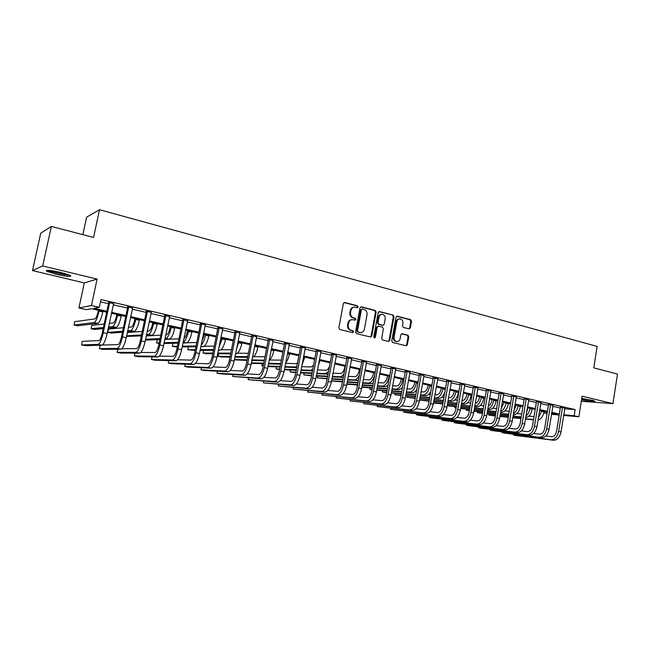 <?xml version="1.0" encoding="UTF-8"?>
<svg xmlns="http://www.w3.org/2000/svg" width="650" height="650" viewBox="0 0 650 650"><rect width="100%" height="100%" fill="white"/><g stroke="black" fill="none" stroke-linecap="round" stroke-linejoin="round"><path stroke-width="0.97" d="M358.134 306.963L357.484 305.809L344.809 302.502L343.363 303.534L338.845 327.844L339.804 329.493L352.544 332.621L353.551 331.89L352.893 330.744L351.252 330.338C348.985 329.501 347.977 327.754 348.221 325.081L348.595 323.066C349.156 320.864 350.439 319.719 352.463 319.613L355.006 320.158L355.851 319.41L355.192 318.256L353.551 317.842C351.293 316.997 350.285 315.242 350.537 312.577L350.911 310.562C351.447 308.401 352.714 307.263 354.697 307.149L357.313 307.71L358.134 306.963M357.053 307.661L357.476 307.019L356.817 305.874L344.102 302.559M352.414 332.589L352.893 331.914L352.235 330.769L350.602 330.363L351.252 330.338M354.738 320.109L355.192 319.451L354.534 318.305L352.901 317.891L353.551 317.842M581.539 399.823C589.753 401.318 594.23 401.757 594.986 401.139L581.774 398.361M60.994 272.488C50.318 270.164 45.484 269.717 46.491 271.148L56.257 274.3C66.763 276.591 71.557 277.03 70.639 275.616L60.994 272.488M409.012 328.859L410.361 327.844L411.531 321.279L410.646 319.686L397.369 316.217L395.996 317.233L391.747 340.884L392.649 342.485L406.193 345.792L407.355 344.736L408.777 336.773L407.883 335.181L402.009 333.726L400.847 334.783L400.14 338.739C399.685 340.567 398.637 341.518 396.996 341.575C394.883 341.161 393.908 339.714 394.071 337.236L396.866 321.677C397.296 319.889 398.32 318.955 399.912 318.874C402.066 319.272 403.065 320.726 402.911 323.237L402.447 325.812L403.341 327.413L409.012 328.859M564.704 408.785L575.144 409.622L574.178 415.707L578.866 416.772L563.648 415.415M51.358 226.436L42.681 265.956L32.5 270.579L40.755 233.155L51.358 226.436L93.567 237.445L99.515 209.722L597.147 346.409L593.775 367.876L617.5 374.059L612.934 403.626L582.116 396.183L578.866 416.772M32.5 270.579L84.297 282.921L97.086 279.094L42.681 265.956M97.086 279.094L91.447 305.524L99.32 307.32L93.925 308.295L106.892 311.244M575.144 409.622L100.969 299.553L99.32 307.32M376.139 312.065L375.221 310.44L361.408 306.832L359.986 307.864L355.558 331.963L356.493 333.596L370.589 337.041L371.792 335.961L376.139 312.065L375.464 312.122L374.546 310.497L360.717 306.889M379.567 311.577L393.104 315.112L394.006 316.721L389.748 340.389L388.562 341.461L382.566 340.007L381.656 338.398L383.394 328.738L382.484 327.129L378.398 326.113L377.219 327.178L375.383 337.269L374.546 338.016L373.758 336.863L378.17 312.593L379.567 311.577L378.893 311.626M581.311 401.277L612.934 403.626M100.482 301.844L108.493 303.696M113.197 304.785L127.522 308.092M132.218 309.173L146.201 312.406M150.898 313.487L164.556 316.648M169.244 317.728L182.585 320.808M187.257 321.888L200.298 324.902M204.961 325.975L217.701 328.924M222.357 329.997L234.804 332.873M239.452 333.946L251.615 336.757M256.254 337.829L268.141 340.576M272.773 341.64L284.391 344.321M289.006 345.394L300.373 348.018M304.972 349.082L316.087 351.642M320.678 352.706L331.541 355.217M336.123 356.273L346.751 358.727M351.317 359.783L361.709 362.18M366.267 363.236L376.431 365.584M380.973 366.632L390.918 368.932M395.452 369.98L405.178 372.223M409.695 373.271L419.218 375.464M423.719 376.504L433.038 378.658M437.531 379.697L446.639 381.802M451.124 382.834L460.038 384.898M464.506 385.929L473.241 387.944M477.693 388.976L486.233 390.951M490.677 391.974L499.038 393.908M503.466 394.924L511.656 396.817M516.067 397.841L524.087 399.685M528.483 400.709L536.331 402.521M540.719 403.528L548.405 405.308M552.776 406.315L560.3 408.054M113.474 303.623L108.55 302.486M132.486 308.027L127.579 306.898M151.157 312.358L146.266 311.22M169.496 316.599L164.621 315.469M187.517 320.775L182.642 319.646M205.213 324.87L200.354 323.749M222.601 328.9L217.758 327.779M239.688 332.857L234.861 331.736M256.49 336.741L251.672 335.627M273 340.567L268.198 339.454M289.234 344.329L284.44 343.216M305.199 348.026L300.422 346.921M320.897 351.658L316.136 350.553M336.342 355.233L331.589 354.136M351.528 358.751L346.799 357.654M366.478 362.213L361.757 361.124M381.184 365.617L376.472 364.528M395.655 368.973L390.967 367.884M409.898 372.271L405.218 371.183M423.914 375.513L419.258 374.433M437.718 378.714L433.079 377.634M451.311 381.859L446.68 380.786M464.726 384.898L460.078 383.89M477.88 388.001L473.281 386.945M490.864 390.999L486.273 389.951M503.661 393.957L499.078 392.917M516.262 396.866L511.696 395.842M528.678 399.734L524.119 398.718M540.914 402.561L536.372 401.554M552.963 405.34L548.438 404.349M564.85 408.086L560.332 407.103M99.515 209.722L86.621 217.165L82.843 234.65M547.056 413.644L544.57 413.083L547.113 413.311M544.822 411.523L544.57 413.083M106.697 312.187L91.487 308.742L86.426 309.66L78.926 307.962L91.447 305.524M84.297 282.921L78.926 307.962M559.187 415.017L551.484 414.326M563.745 414.781L574.178 415.707M111.605 312.317L125.954 315.575M130.658 316.639L144.666 319.824M149.37 320.897L163.044 324.001M167.741 325.065L181.106 328.104M185.786 329.168L198.843 332.134M203.515 333.198L216.271 336.091M220.935 337.155L233.399 339.983M238.054 341.047L250.242 343.809M254.881 344.866L266.793 347.571M271.424 348.627L283.067 351.268M287.69 352.316L299.065 354.908M303.68 355.956L314.803 358.483M319.402 359.523L330.281 361.993M334.872 363.041L345.507 365.454M350.082 366.494L360.49 368.859M365.056 369.899L375.229 372.206M379.787 373.246L389.74 375.505M394.282 376.537L404.016 378.747M408.549 379.779L418.072 381.94M422.589 382.972L431.917 385.084M436.41 386.108L445.534 388.18M450.027 389.204L458.957 391.235M463.434 392.251L472.168 394.233M476.629 395.249L485.184 397.191M489.629 398.198L498.006 400.108M502.442 401.115L510.632 402.976M515.052 403.975L523.079 405.803M527.483 406.803L535.34 408.59M539.736 409.589L547.43 411.336M551.809 412.327L559.341 414.042M551.59 413.709L556.278 414.123L551.688 413.083M547.308 412.084L539.614 410.345M535.218 409.346L527.361 407.566M522.957 406.567L514.93 404.747M510.51 403.748L502.312 401.887M497.876 400.879L489.499 398.978M485.054 397.971L476.499 396.029M472.038 395.021L463.296 393.039M458.819 392.023L449.889 390M445.396 388.984L436.272 386.912M431.771 385.889L422.443 383.776M417.934 382.752L408.403 380.591M403.877 379.567L394.136 377.358M389.594 376.326L379.632 374.067M375.082 373.035L364.902 370.727M360.336 369.696L349.928 367.339M345.353 366.299L334.709 363.886M330.127 362.846L319.239 360.376M314.641 359.336L303.517 356.809M298.902 355.769L287.519 353.186M282.896 352.137L271.253 349.497M266.622 348.449L254.711 345.751M250.063 344.695L237.884 341.933M233.228 340.876L220.756 338.049M216.092 336.993L203.336 334.1M198.664 333.036L185.599 330.078M180.919 329.014L167.554 325.983M162.857 324.919L149.175 321.823M144.479 320.751L130.463 317.574M125.759 316.509L111.41 313.259M437.856 378.739L433.266 404.194C431.892 410.134 429.536 413.221 426.189 413.457L390.512 409.362L423.442 412.88C426.774 412.636 429.13 409.541 430.511 403.601L434.948 378.129L433.144 378.048L428.716 403.439C427.798 407.387 426.229 409.451 424.011 409.622L415.967 408.809M353.998 307.206C352.032 307.344 350.789 308.474 350.252 310.619L350.911 310.562M352.901 317.891C350.642 317.046 349.635 315.291 349.879 312.626L350.252 310.619M351.804 319.662L351.812 319.662C349.789 319.759 348.498 320.905 347.945 323.099L348.595 323.066M350.602 330.363C348.335 329.534 347.327 327.787 347.571 325.114L347.945 323.099M370.321 336.993L371.118 335.985L375.464 312.122M362.367 309.043L361.368 309.757L357.484 330.899L358.142 332.036L360.539 332.556C362.57 332.475 363.862 331.329 364.414 329.119L367.047 314.722C367.291 312.081 366.299 310.334 364.073 309.481L362.367 309.043M362.034 309.026L360.701 309.814L361.368 309.757M360.417 332.564L357.484 332.061L356.826 330.923L360.701 309.814M378.885 311.626L393.104 315.112M388.277 341.404L389.058 340.405L393.315 316.761L392.413 315.152M378.227 326.121L376.537 327.21L374.709 337.285L375.383 337.269M374.262 337.943L374.709 337.285M385.206 318.736C385.361 316.192 384.337 314.722 382.135 314.324C380.51 314.413 379.478 315.356 379.039 317.151L378.032 322.676L378.95 324.293L383.037 325.309L384.207 324.244L385.206 318.736M381.615 314.364L381.452 314.373C379.836 314.462 378.804 315.404 378.357 317.192L379.039 317.151M382.525 325.333L378.276 324.326L377.358 322.709L378.357 317.192M399.441 318.898L399.214 318.914C397.621 319.004 396.606 319.93 396.167 321.717L396.866 321.677M396.662 341.583L396.297 341.591C394.184 341.177 393.209 339.723 393.38 337.252L396.167 321.717M405.884 345.735L406.648 344.744L408.07 336.789L407.176 335.205L401.586 333.799M408.939 328.843L409.654 327.876L410.816 321.319L409.939 319.727L396.703 316.274M98.402 310.31L98.191 311.285C97.134 315.778 96.038 318.321 94.908 318.906L74.774 321.661L74.051 325.024L94.128 322.579C95.818 321.726 97.468 317.907 99.06 311.139L99.198 310.489M74.051 325.024L77.48 325.772L97.833 323.391C99.547 322.546 101.197 318.744 102.789 311.984L102.928 311.334M109.492 302.307L109.582 302.794L108.639 302.981L102.334 332.792C101.237 337.464 100.092 340.056 98.897 340.567L82.298 341.339L81.534 344.906L98.085 344.394C99.873 343.647 101.595 339.763 103.261 332.719L109.582 302.794M81.534 344.906L85.142 345.662L101.928 345.199C103.74 344.467 105.471 340.584 107.128 333.564L113.709 303.282M108.639 302.981L108.477 302.071M116.854 314.494L116.651 315.461C115.603 319.922 114.481 322.424 113.279 322.993L109.265 323.44M108.266 328.169L116.155 327.429C117.975 326.617 119.673 322.863 121.249 316.168L121.379 315.518M108.509 327.023L112.515 326.633C114.311 325.812 116.001 322.043 117.585 315.331L117.715 314.689M104.195 324.001L91.788 325.39L91.081 328.729L103.447 327.519M91.081 328.729L94.453 329.461L103.212 328.64M134.997 318.606L134.794 319.564C133.754 323.984 132.6 326.463 131.341 327.007L128.44 327.267M127.473 331.89L134.168 331.402C136.077 330.623 137.816 326.909 139.376 320.271L139.514 319.629M127.701 330.834L130.585 330.614C132.486 329.826 134.209 326.105 135.777 319.459L135.915 318.809M123.411 327.714L108.534 329.054L107.835 332.369L122.679 331.224M107.835 332.369L111.158 333.092L122.46 332.264M152.815 322.644L152.62 323.602C151.596 327.982 150.418 330.428 149.086 330.947L147.266 331.077M146.323 335.611L151.864 335.303C153.871 334.555 155.651 330.891 157.202 324.301L157.332 323.668M146.526 334.636L148.346 334.531C150.337 333.775 152.108 330.094 153.66 323.505L153.79 322.863M142.261 331.435L127.351 332.491M126.661 335.814L141.537 334.937M126.531 336.424L141.343 335.896M128.586 306.727L128.668 307.214L127.668 307.377L121.477 336.936C120.388 341.567 119.21 344.126 117.951 344.614L102.383 345.053M100.181 345.248L99.466 348.644L117.154 348.408C119.048 347.701 120.819 343.858 122.468 336.879L128.668 307.214M99.466 348.644L103.017 349.391L120.924 349.204C122.842 348.498 124.621 344.662 126.263 337.707L132.714 307.686M127.668 307.377L127.506 306.483M147.331 311.074L147.412 311.553L146.347 311.699L140.278 341.006C139.197 345.597 137.995 348.124 136.662 348.595L121.802 348.766M117.739 349.237L117.097 352.324L135.882 352.349C137.881 351.674 139.693 347.88 141.326 340.966L147.412 311.553M117.097 352.324L120.583 353.056L139.588 353.129C141.611 352.454 143.431 348.676 145.056 341.77L151.385 312.016M146.347 311.699L146.193 310.814M165.734 315.339L165.815 315.819L164.702 315.949L158.746 345.004C157.674 349.554 156.439 352.048 155.041 352.495L140.766 352.471M135.021 353.113L134.428 355.94L154.269 356.224C156.374 355.574 158.234 351.829 159.843 344.979L165.815 315.819M134.428 355.94L137.865 356.655L157.909 356.988C160.038 356.346 161.899 352.609 163.507 345.767L169.723 316.266M164.702 315.949L164.548 315.063M170.341 326.617L170.146 327.567C169.122 331.906 167.919 334.327 166.538 334.831L165.734 334.872M164.824 339.324L169.268 339.146C171.364 338.423 173.176 334.799 174.712 328.266L174.842 327.641M165.011 338.414L165.807 338.382C167.887 337.651 169.699 334.019 171.234 327.486L171.364 326.852M160.761 335.148L146.258 335.936M141.269 336.213L140.595 339.479M145.576 339.259L160.046 338.634M145.397 340.113L159.868 339.527M183.812 319.532L183.901 320.003L182.723 320.117L176.881 348.928C175.817 353.438 174.558 355.899 173.095 356.33L159.347 356.143M152.019 356.891L151.482 359.499L172.339 360.027C174.541 359.409 176.434 355.704 178.035 348.92L183.901 320.003M151.482 359.499L154.854 360.206L175.914 360.774C178.132 360.165 180.042 356.476 181.634 349.7L187.736 320.434M182.723 320.117L182.577 319.239M68.949 274.828L66.999 274.771C59.499 273.812 53.349 272.326 48.547 270.327M52 270.717L65.683 273.739M47.483 270.286C53.333 272.537 60.239 274.162 68.193 275.153M592.532 400.286L581.709 398.775M581.685 398.889L593.328 400.498M187.558 330.525L187.371 331.467C186.436 335.506 185.274 337.886 183.877 338.609M182.983 343.005L186.379 342.916C188.557 342.217 190.409 338.642 191.929 332.166L192.059 331.541M183.162 342.144C185.282 341.193 187.07 337.61 188.508 331.394L188.638 330.769M178.929 338.837L164.808 339.406M159.851 339.601L157.227 339.706L156.561 342.948L159.177 342.875M164.133 342.729L178.222 342.306M156.561 342.948L159.055 343.493M163.963 343.525L178.051 343.143M204.498 334.36L201.857 341.494M200.817 346.661L203.198 346.621C205.465 345.954 207.35 342.42 208.853 336.001L208.983 335.376M201.086 345.312C202.954 343.468 204.425 340.113 205.498 335.238L205.619 334.62M196.763 342.493L186.94 342.769M172.924 343.281L172.299 346.369L177.418 346.279M182.341 346.19L196.064 345.954M172.299 346.369L177.263 347.019M182.187 346.946L195.91 346.734M221.146 338.138L219.797 342.916M218.335 350.277L219.741 350.269C222.089 349.635 224.006 346.133 225.501 339.771L225.623 339.154M218.831 347.758L222.316 338.406M214.281 346.125L204.124 346.287M188.378 346.848L187.801 349.741L195.317 349.684M200.216 349.651L213.59 349.562M187.801 349.741L195.179 350.382M200.078 350.358L213.444 350.301M235.544 353.852L236.015 353.86C238.444 353.243 240.394 349.781 241.873 343.476L241.987 342.859M236.405 349.44L238.737 342.127M231.489 349.716L220.943 349.781M203.604 350.342L203.068 353.056L212.891 353.08M217.774 353.096L230.815 353.137M203.068 353.056L206.091 353.714L212.761 353.746M217.644 353.762L230.677 353.827M252.46 357.329C254.824 356.273 256.661 352.869 257.969 347.116L258.091 346.515M253.979 349.513L254.889 345.784M248.398 353.267L237.445 353.234M218.603 353.771L218.099 356.322L230.157 356.46M235.016 356.517L247.731 356.671M218.099 356.322L221.081 356.964L230.035 357.086M234.894 357.151L247.601 357.329M201.581 323.643L201.662 324.114L200.436 324.212L194.691 352.787C193.643 357.248 192.359 359.686 190.832 360.1L177.572 359.775M168.748 360.579L168.252 363.001L190.093 363.764C192.384 363.171 194.326 359.515 195.902 352.787L201.662 324.114M168.252 363.001L171.576 363.691L193.602 364.504C195.918 363.919 197.86 360.271 199.436 353.551L205.424 324.537M200.436 324.212L200.289 323.342M219.034 327.689L219.107 328.161L217.839 328.242L212.201 356.574C211.161 361.002 209.852 363.415 208.26 363.797L195.463 363.374M185.209 364.195L184.754 366.438L207.537 367.437C209.918 366.876 211.892 363.261 213.46 356.59L219.107 328.161M184.754 366.438L188.021 367.12L210.99 368.16C213.387 367.608 215.369 364 216.929 357.338L222.812 328.567M217.839 328.242L217.693 327.381M236.186 331.662L236.259 332.126L234.934 332.199L229.401 360.295C228.377 364.691 227.037 367.071 225.396 367.437L213.029 366.925M201.403 367.729L200.988 369.826L224.681 371.044C227.151 370.508 229.158 366.941 230.709 360.327L236.259 332.126M200.988 369.826L204.206 370.5L228.077 371.759C230.563 371.231 232.578 367.664 234.122 361.067L239.899 332.524M234.934 332.199L234.796 331.346M253.037 335.571L253.118 336.034L251.745 336.082L246.309 363.959C245.294 368.306 243.937 370.662 242.231 371.012L230.287 370.427M217.352 371.191L216.962 373.157L241.532 374.587C244.083 374.083 246.131 370.557 247.666 364L253.118 336.034M216.962 373.157L220.123 373.815L244.871 375.294C247.439 374.79 249.486 371.272 251.022 364.723L256.693 336.416M251.745 336.082L251.607 335.238M269.612 339.414L269.685 339.869L268.271 339.909L262.933 367.551C261.926 371.873 260.544 374.197 258.789 374.53L247.236 373.888M233.049 374.587L232.684 376.439L258.099 378.081C260.731 377.593 262.811 374.108 264.331 367.608L269.685 339.869M232.684 376.439L261.381 378.771C264.03 378.292 266.11 374.806 267.629 368.322L273.203 340.243M268.271 339.909L268.133 339.072M269.165 360.352C271.245 358.637 272.789 355.428 273.804 350.707L273.926 350.106M265.013 356.777L253.654 356.647M234.414 359.564L247.114 359.816M251.956 359.913L264.355 360.165M234.366 359.848L247 360.409M251.842 360.514L264.241 360.783M285.902 343.192L285.976 343.639L284.521 343.663L279.273 371.093C278.273 375.375 276.868 377.674 275.064 377.991L263.892 377.301M248.495 377.918L248.162 379.665L274.389 381.509C277.103 381.054 279.207 377.601 280.719 371.158L285.976 343.639M248.162 379.665L277.615 382.184C280.345 381.737 282.457 378.292 283.961 371.857L289.429 344.004M284.521 343.663L284.383 342.834M285.667 362.919C287.373 360.912 288.608 358.02 289.388 354.234L289.502 353.632M281.369 360.124L269.579 360.019M251.396 362.814L263.778 363.147M268.604 363.277L280.719 363.529M251.29 363.358L263.673 363.716M268.491 363.854L280.589 364.195M301.917 346.897L301.99 347.344L300.495 347.36L295.336 374.571C294.352 378.812 292.931 381.087 291.078 381.387L280.264 380.664M263.713 381.192L263.396 382.842L290.412 384.881C293.191 384.451 295.336 381.038 296.822 374.644L301.99 347.344M263.396 382.842L293.581 385.548C296.384 385.117 298.521 381.713 300.016 375.334L305.394 347.701M300.495 347.36L300.357 346.539M301.966 365.024L304.834 357.11M297.546 362.944L296.124 363.634L285.577 363.358M262.299 363.675L261.877 365.828L263.258 365.877M268.068 366.039L280.158 366.446M284.96 366.608L295.49 366.966L296.863 366.543M261.877 365.828L263.209 366.121M267.971 366.559L280.053 366.99M284.854 367.152L296.668 367.567M317.671 350.553L317.744 350.992L316.209 351L311.139 377.991C310.164 382.2 308.717 384.451 306.816 384.735L296.359 383.979M278.688 384.41L278.387 385.97L306.166 388.196C309.018 387.79 311.188 384.41 312.666 378.072L317.744 350.992M278.387 385.97L309.286 388.854C312.154 388.448 314.324 385.084 315.803 378.755L321.084 351.341M316.209 351L316.071 350.179M318.094 366.494L319.922 360.531M313.544 365.17L311.171 366.974L301.649 366.665M276.437 366.86L276.047 368.908L279.662 369.054M284.456 369.241L296.262 369.712M301.039 369.907L310.546 370.289L312.78 369.233M276.047 368.908L279.565 369.549M284.359 369.744L296.164 370.232M300.942 370.427L312.471 370.898M333.166 354.144L333.239 354.583L331.662 354.575L326.682 381.355C325.707 385.531 324.252 387.749 322.303 388.026L312.187 387.246M293.442 387.571L293.158 389.058L321.669 391.454C324.586 391.072 326.779 387.733 328.25 381.452L333.239 354.583M293.158 389.058L324.732 392.104C327.673 391.723 329.867 388.391 331.329 382.119L336.529 354.924M331.662 354.575L331.533 353.762M334.311 366.056L334.766 363.894M329.461 366.389C328.429 368.899 327.275 370.191 325.983 370.273L317.452 369.939M290.379 369.988L290.014 371.938L295.791 372.206M300.568 372.418L312.089 372.946M316.851 373.165L325.374 373.555L328.494 371.605M290.014 371.938L295.701 372.678M300.471 372.897L311.992 373.441M316.753 373.661L328.014 374.189M348.408 357.671L348.481 358.109L346.864 358.093L341.973 384.662C341.006 388.806 339.536 390.999 337.545 391.259L327.746 390.463M307.97 390.674L307.702 392.088L336.911 394.664C339.901 394.306 342.119 391.007 343.574 384.767L348.481 358.109M307.702 392.088L339.934 395.306C342.932 394.94 345.158 391.649 346.604 385.426L351.715 358.442M346.864 358.093L346.734 357.289M344.988 366.218L344.825 367.088C343.907 371.061 342.485 373.197 340.567 373.506L332.987 373.173M304.119 373.067L303.769 374.928L311.642 375.326M316.396 375.57L327.649 376.147M332.394 376.382L339.966 376.773C341.331 376.789 342.672 375.741 344.004 373.628M303.769 374.928L311.553 375.781M316.314 376.033L327.559 376.618M332.304 376.862L343.314 377.382M363.407 361.148L363.472 361.579L361.822 361.546L357.012 387.92C356.062 392.023 354.567 394.201 352.536 394.444L343.054 393.64M322.278 393.729L322.026 395.078L351.918 397.824C354.965 397.483 357.207 394.217 358.654 388.034L363.472 361.579M322.026 395.078L354.884 398.45C357.947 398.109 360.197 394.859 361.636 388.684L366.657 361.904M361.822 361.546L361.701 360.758M359.393 369.484L359.231 370.346C358.321 374.286 356.882 376.407 354.924 376.699L348.27 376.374M317.663 376.098L317.338 377.877L327.226 378.43M331.971 378.69L342.956 379.308M347.685 379.567L354.331 379.941C356.143 379.909 357.817 378.308 359.344 375.131M317.338 377.877L327.145 378.861M331.882 379.129L342.875 379.754M347.604 380.023L358.394 380.323M373.571 372.694L373.417 373.555C372.507 377.463 371.053 379.559 369.062 379.844L363.301 379.535M331.573 380.835L342.558 381.493M347.279 381.777L358.012 382.428M362.724 382.712L368.477 383.061C371.142 382.801 373.23 380.096 374.741 374.944M331.549 380.965L342.477 381.916M347.197 382.2L357.939 382.858M362.643 383.151L371.28 383.679L373.279 383.029M387.53 375.863L387.376 376.716C386.482 380.591 385.011 382.671 382.98 382.939L378.089 382.655M377.52 385.816L382.411 386.132C385.458 385.743 387.66 382.631 389.017 376.789L389.123 376.22M346.897 383.841L357.63 384.532M362.334 384.832L372.824 385.507M346.824 384.231L357.557 384.93M362.261 385.239L372.751 385.929M377.439 386.23L385.166 386.734L387.944 385.507M401.286 378.983L401.131 379.827C400.238 383.679 398.759 385.726 396.695 385.986L392.632 385.734M392.072 388.879L396.134 389.155C399.23 388.789 401.456 385.702 402.797 379.909L402.902 379.348M357.175 384.906L357.273 386.49M361.977 386.815L372.458 387.53M377.146 387.855L387.4 388.554M361.904 387.197L372.393 387.92M377.081 388.245L387.327 388.96M391.999 389.277L398.848 389.756L402.415 387.766M414.822 382.054L414.676 382.891C413.79 386.709 412.303 388.741 410.199 388.993L406.957 388.773M406.396 391.901L409.646 392.137C412.799 391.787 415.041 388.733 416.374 382.98L416.471 382.428M402.293 388.464L401.798 388.432M369.98 387.757L369.712 389.252L372.117 389.423M376.805 389.764L387.051 390.504M391.723 390.837L401.741 391.56M369.712 389.252L372.06 389.764M376.74 390.13L386.986 390.877M391.658 391.219L401.676 391.95M406.331 392.291L412.327 392.722C413.839 392.779 415.301 391.796 416.699 389.773M428.171 385.076L428.025 385.905C427.148 389.699 425.644 391.714 423.507 391.95L421.046 391.771M420.501 394.883L422.963 395.07C426.164 394.737 428.423 391.723 429.747 386.011L429.845 385.458M416.406 391.446L415.366 391.373M382.606 390.561L382.354 391.999L386.726 392.332M391.398 392.681L401.408 393.437M406.063 393.794L415.862 394.534M382.354 391.999L386.661 392.681M391.332 393.039L401.351 393.803M405.998 394.152L415.797 394.899M420.436 395.257L425.604 395.655C427.513 395.688 429.252 394.274 430.812 391.414M441.309 388.058L441.171 388.887C440.302 392.649 438.782 394.639 436.621 394.859L434.915 394.737M434.379 397.824L436.085 397.963C439.327 397.646 441.61 394.656 442.918 388.993L443.016 388.44M430.292 394.396L428.732 394.282M395.07 393.323L394.818 394.704L395.054 393.323M401.034 395.541L394.818 394.704L401.099 395.2M405.754 395.566L415.545 396.338M420.176 396.703L429.756 397.459M405.689 395.907L415.48 396.687M420.119 397.061L429.691 397.816M434.314 398.19L438.685 398.531C441.188 398.483 443.227 396.402 444.827 392.316M454.261 390.991L454.122 391.812C453.261 395.549 451.734 397.524 449.54 397.735L448.565 397.654M447.98 401.082L451.571 401.375C454.87 401.082 457.169 398.133 458.469 392.511L458.567 391.966M448.037 400.733L449.012 400.814C452.302 400.514 454.594 397.556 455.902 391.934L455.991 391.381M443.958 397.304L441.894 397.142M407.355 396.045L407.119 397.377L407.322 396.037M415.188 398.369L407.119 397.377L415.244 398.044M419.876 398.426L429.447 399.206M434.07 399.588L443.438 400.351M419.819 398.751L429.39 399.547M434.013 399.929L443.373 400.701M467.025 393.884L466.887 394.704C466.034 398.409 464.49 400.368 462.272 400.562L462.012 400.538M461.435 403.934L464.279 404.178C467.618 403.902 469.934 400.977 471.226 395.403L471.315 394.859M461.492 403.601L461.752 403.618C465.083 403.341 467.399 400.408 468.691 394.826L468.78 394.282M457.421 400.173L454.87 399.969M419.591 400.043L429.163 400.855M433.786 401.245L443.146 402.041M447.744 402.431L456.901 403.211M419.583 400.083L429.106 401.172M433.729 401.57L443.089 402.366M447.688 402.756L456.844 403.544M479.602 396.736L479.464 397.548C478.733 400.896 477.327 402.829 475.256 403.341M474.679 406.754L476.791 406.941C480.179 406.681 482.511 403.78 483.787 398.247L483.876 397.702M474.744 406.396C477.945 405.795 480.122 402.886 481.293 397.678L481.382 397.142M470.681 403.008L467.651 402.756M433.509 402.813L442.869 403.634M447.468 404.04L456.625 404.836M461.207 405.243L470.169 406.023M433.461 403.098L442.812 403.942M447.419 404.349L456.568 405.153M461.159 405.559L470.113 406.348M492.001 399.547L491.863 400.351C491.286 403.187 490.108 405.039 488.337 405.909M487.727 409.533L489.133 409.654C492.562 409.411 494.902 406.543 496.177 401.05L496.267 400.514M487.817 409.029C490.75 408.013 492.716 405.169 493.707 400.489L493.797 399.953M483.73 405.803L480.244 405.511M447.208 405.551L456.357 406.38M460.948 406.794L469.901 407.599M474.468 408.013L483.226 408.801M447.159 405.852L456.308 406.681M460.891 407.095L469.844 407.908M474.419 408.322L483.177 409.118M504.221 402.317L501.247 408.249M500.581 412.271L501.304 412.336C504.766 412.108 507.122 409.273 508.381 403.812L508.471 403.284M500.711 411.507C503.36 410.191 505.107 407.436 505.952 403.268L506.041 402.732M496.592 408.566L492.651 408.216M454.886 406.551L454.683 407.713L454.764 406.543M456.081 408.013L454.683 407.713L456.113 407.842M460.696 408.265L469.641 409.094M474.216 409.516L482.974 410.329M487.524 410.751L496.096 411.548M460.647 408.549L469.593 409.386M474.167 409.809L482.926 410.629M487.476 411.052L496.048 411.848M516.262 405.048L514.012 410.329M513.297 414.984L513.297 414.984C516.791 414.773 519.163 411.954 520.414 406.534L520.504 406.006M513.427 413.839C515.775 412.311 517.311 409.703 518.026 405.998L518.107 405.47M509.259 411.287L504.887 410.889M466.375 409.086L466.188 410.207L466.237 409.069M469.357 410.792L466.188 410.207L469.406 410.516M473.972 410.946L482.731 411.783M487.281 412.214L495.844 413.026M500.386 413.457L508.771 414.253M473.923 411.223L482.682 412.059M487.232 412.498L495.804 413.311M500.337 413.749L508.723 414.546M528.141 407.745L526.622 412.092M525.72 417.601C529.003 416.975 531.188 414.18 532.277 409.224L532.366 408.696M525.98 416.024C528.003 414.383 529.319 411.938 529.921 408.688L530.01 408.168M521.739 413.977L516.945 413.53M477.726 411.588L477.539 412.677L477.563 411.572M482.454 413.424L477.539 412.677L482.495 413.156M487.045 413.595L495.617 414.432M500.151 414.871L508.536 415.691M513.053 416.13L521.259 416.926M487.004 413.871L495.568 414.7M500.102 415.147L508.487 415.967M513.004 416.406L521.211 417.211M539.849 410.394L539.151 413.213M538.038 420.079C541.06 419.104 543.043 416.366 543.977 411.873L544.066 411.352M538.363 418.064L541.734 410.824M534.032 416.626L528.832 416.138M488.914 414.058L488.743 415.106L488.735 414.034M495.349 416.024L488.743 415.106L495.389 415.764M499.923 416.219L508.308 417.048M512.826 417.503L521.024 418.316M525.533 418.762L533.561 419.559M499.882 416.479L508.259 417.316M512.785 417.763L520.983 418.584M525.484 419.031L533.512 419.835M378.162 364.569L378.227 364.999L376.545 364.959L371.816 391.121C370.866 395.2 369.354 397.345 367.283 397.572L358.109 396.76M336.367 396.736L336.131 398.019L366.673 400.936C369.785 400.611 372.06 397.386 373.482 391.243L378.227 364.999M336.131 398.019L369.598 401.546C372.726 401.229 375.001 398.011 376.423 391.885L381.355 365.308M376.545 364.959L376.415 364.162M392.681 367.933L392.746 368.355L391.032 368.306L386.376 394.274C385.442 398.32 383.914 400.449 381.802 400.66L372.921 399.839M350.252 399.693L350.033 400.92L381.209 403.991C384.377 403.691 386.669 400.498 388.082 394.412L392.746 368.355M350.033 400.92L384.085 404.592C387.262 404.3 389.561 401.115 390.975 395.037L395.826 368.664M391.032 368.306L390.91 367.526M406.973 371.248L407.038 371.67L405.291 371.605L400.709 397.377C399.783 401.391 398.247 403.496 396.094 403.699L387.498 402.878M363.935 402.602L363.724 403.772L395.509 406.998C398.734 406.721 401.05 403.561 402.447 397.524L407.038 371.67M363.724 403.772L398.336 407.599C401.578 407.322 403.894 404.162 405.299 398.133L410.069 371.963M405.291 371.605L405.169 370.825M421.038 374.506L421.102 374.92L419.323 374.855L414.822 400.433C413.904 404.414 412.344 406.494 410.166 406.681L401.846 405.868M377.423 405.462L377.219 406.591L409.581 409.963C412.864 409.703 415.204 406.575 416.593 400.587L421.102 374.92M377.219 406.591L412.376 410.548C415.667 410.288 418.007 407.168 419.396 401.188L424.084 375.213M419.323 374.855L419.201 374.083M434.882 377.715L434.948 378.129M433.144 378.048L433.022 377.301M390.65 408.525L390.512 409.362L390.65 408.525M448.516 380.876L448.581 381.282L446.745 381.192L442.39 406.396C441.488 410.312 439.904 412.36 437.653 412.523L429.861 411.718M403.796 411.06L403.618 412.1L437.093 415.756C440.473 415.529 442.853 412.466 444.218 406.567L448.581 381.282M403.764 411.052L403.618 412.1L406.209 412.636L439.798 416.325C443.186 416.098 445.567 413.043 446.932 407.152L451.474 381.558M446.745 381.192L446.631 380.461M461.947 383.988L462.004 384.394L460.143 384.296L455.861 409.313C454.959 413.205 453.367 415.22 451.084 415.374L443.544 414.578M416.707 413.79L416.528 414.789L450.531 418.584C453.96 418.372 456.357 415.342 457.714 409.492L462.004 384.394M416.642 413.782L416.528 414.789L419.087 415.326L453.196 419.144C456.633 418.941 459.03 415.911 460.387 410.069L464.856 384.662M460.143 384.296L460.038 383.573M475.166 387.051L475.223 387.457L473.338 387.351L469.121 412.181C468.227 416.041 466.627 418.039 464.311 418.186L457.023 417.398M429.431 416.479L429.26 417.446L463.767 421.371C467.244 421.176 469.657 418.177 470.998 412.368L475.223 387.457M429.341 416.471L429.26 417.446L431.787 417.974L466.391 421.923C469.877 421.736 472.29 418.738 473.639 412.937L478.034 387.717M473.338 387.351L473.233 386.644M488.191 390.065L488.247 390.471L486.338 390.358L482.186 415.009C481.301 418.844 479.684 420.818 477.344 420.948L470.291 420.168M441.976 419.136L441.813 420.062L476.808 424.117C480.326 423.938 482.755 420.964 484.087 415.204L488.247 390.471M441.862 419.12L441.813 420.062L444.299 420.582L479.391 424.661C482.926 424.483 485.355 421.517 486.688 415.764L491.01 390.723M486.338 390.358L486.233 389.659M501.012 393.039L499.135 393.315L495.048 417.796C494.179 421.598 492.554 423.556 490.173 423.678L483.356 422.906M454.342 421.753L454.188 422.646L489.653 426.814C493.22 426.66 495.657 423.719 496.982 417.991L501.077 393.437M454.204 421.736L454.188 422.646L456.641 423.158L492.196 427.351C495.771 427.196 498.217 424.263 499.541 418.551L503.799 393.689M499.135 393.315L499.038 392.632M513.654 395.972L511.753 396.232L507.731 420.542C506.862 424.312 505.221 426.254 502.824 426.368L496.226 425.612M466.538 424.328L466.383 425.189L502.304 429.479C505.911 429.333 508.373 426.424 509.681 420.745L513.711 396.362M466.383 424.312L466.383 425.189L468.804 425.701L504.814 430.007C508.43 429.869 510.892 426.961 512.2 421.289L516.392 396.606M511.753 396.232L511.656 395.566M526.102 398.856L524.176 399.108L520.219 423.239C519.358 426.993 517.709 428.911 515.279 429.008L508.901 428.269M478.562 426.863L478.416 427.7L514.776 432.104C518.424 431.974 520.894 429.089 522.194 423.451L526.159 399.246M478.384 426.863L478.416 427.7L480.805 428.204L517.246 432.624C520.902 432.502 523.38 429.618 524.672 423.995L528.808 399.482M524.176 399.108L524.079 398.45M538.371 401.7L536.429 401.944L532.529 425.904C531.668 429.626 530.018 431.527 527.564 431.616L521.398 430.893M490.425 429.366L490.287 430.178L527.061 434.696C530.749 434.574 533.236 431.722 534.528 426.124L538.428 402.09M490.222 429.341L490.287 430.178L492.643 430.666L529.498 435.207C533.187 435.094 535.681 432.242 536.965 426.652L541.036 402.317M536.429 401.944L536.331 401.302M550.461 404.503L548.494 404.731L544.651 428.529C543.806 432.226 542.141 434.111 539.663 434.192L533.707 433.477M502.125 431.836L501.995 432.624L539.175 437.239C542.896 437.141 545.391 434.314 546.674 428.756L550.517 404.885M501.914 431.811L501.995 432.624L504.311 433.103L541.572 437.751C545.301 437.645 547.804 434.826 549.079 429.276L553.085 405.113M548.494 404.731L548.405 404.105M562.38 407.266L560.389 407.485L556.611 431.121C555.766 434.785 554.092 436.654 551.59 436.719L545.837 436.02M513.663 434.273L513.541 435.029L551.111 439.757C554.864 439.668 557.375 436.865 558.651 431.348L562.437 407.648M513.435 434.241L513.541 435.029L515.824 435.508L553.475 440.253C557.237 440.172 559.756 437.369 561.023 431.86L564.964 407.859M560.389 407.485L560.3 406.859M356.817 305.874L357.484 305.809M352.235 330.769L352.893 330.744M354.534 318.305L355.192 318.256M349.879 312.626L350.537 312.577M347.571 325.114L348.221 325.081M344.167 302.567L344.809 302.502M371.118 335.985L371.792 335.961M360.742 306.898L361.408 306.832M374.546 310.497L375.221 310.44M356.826 330.923L357.484 330.899M357.484 332.061L358.142 332.036M359.198 332.491L359.856 332.459M393.315 316.761L394.006 316.721M389.058 340.405L389.748 340.389M376.537 327.21L377.219 327.178M377.358 322.709L378.032 322.676M378.276 324.326L378.95 324.293M382.135 325.309L382.817 325.276M393.38 337.252L394.071 337.236M401.659 333.775L402.212 333.751M407.176 335.205L407.883 335.181M408.07 336.789L408.777 336.773M406.648 344.744L407.355 344.736M396.727 316.266L397.369 316.217M409.939 319.727L410.646 319.686M410.816 321.319L411.531 321.279M409.654 327.876L410.361 327.844M99.06 311.139L102.789 311.984M94.128 322.579L97.833 323.391M103.261 332.719L107.128 333.564M98.085 344.394L101.928 345.199M117.585 315.331L121.249 316.168M112.515 326.633L116.155 327.429M135.777 319.459L139.376 320.271M130.585 330.614L134.168 331.402M153.66 323.505L157.202 324.301M148.346 334.531L151.864 335.303M122.468 336.879L126.263 337.707M117.154 348.408L120.924 349.204M141.326 340.966L145.056 341.77M135.882 352.349L139.588 353.129M159.843 344.979L163.507 345.767M154.269 356.224L157.909 356.988M171.234 327.486L174.712 328.266M165.807 338.382L169.268 339.146M178.035 348.92L181.634 349.7M172.339 360.027L175.914 360.774M188.508 331.394L191.929 332.166M183.146 342.201L186.379 342.916M205.498 335.238L208.853 336.001M200.923 346.125L203.198 346.621M222.194 339.024L225.501 339.771M218.392 349.968L219.741 350.269M238.615 342.737L241.873 343.476M235.56 353.754L236.015 353.86M254.768 346.393L257.969 347.116M195.902 352.787L199.436 353.551M190.093 363.764L193.602 364.504M213.46 356.59L216.929 357.338M207.537 367.437L210.99 368.16M230.709 360.327L234.122 361.067M224.681 371.044L228.077 371.759M247.666 364L251.022 364.723M241.532 374.587L244.871 375.294M264.331 367.608L267.629 368.322M258.099 378.081L261.381 378.771M271.139 350.098L273.804 350.707M280.719 371.158L283.961 371.857M274.389 381.509L277.615 382.184M287.406 353.787L289.388 354.234M280.191 363.594L280.686 363.707M296.822 374.644L300.016 375.334M290.412 384.881L293.581 385.548M303.404 357.402L304.72 357.703M295.49 366.966L296.725 367.242M312.666 378.072L315.803 378.755M306.166 388.196L309.286 388.854M319.134 360.969L319.808 361.124M310.546 370.289L312.504 370.719M328.25 381.452L331.329 382.119M321.669 391.454L324.732 392.104M325.374 373.555L328.023 374.14M343.574 384.767L346.604 385.426M336.911 394.664L339.934 395.306M339.966 376.773L342.851 377.406M358.654 388.034L361.636 388.684M351.918 397.824L354.884 398.45M354.331 379.941L357.175 380.567M368.477 383.061L371.28 383.679M389.017 376.789L389.488 376.894M382.411 386.132L385.166 386.734M402.797 379.909L403.772 380.128M396.134 389.155L398.848 389.756M416.374 382.98L417.836 383.313M409.646 392.137L412.327 392.722M429.747 386.011L431.673 386.449M422.963 395.07L425.604 395.655M442.918 388.993L445.307 389.537M436.085 397.963L438.685 398.531M455.902 391.934L458.469 392.511M449.012 400.814L451.571 401.375M468.691 394.826L471.226 395.403M461.752 403.618L464.279 404.178M481.293 397.678L483.787 398.247M474.727 406.477L476.791 406.941M493.707 400.489L496.177 401.05M487.76 409.354L489.133 409.654M505.952 403.268L508.381 403.812M500.598 412.181L501.304 412.336M518.026 405.998L520.414 406.534M529.921 408.688L532.277 409.224M541.653 411.344L543.977 411.873M373.482 391.243L376.423 391.885M366.673 400.936L369.598 401.546M388.082 394.412L390.975 395.037M381.209 403.991L384.085 404.592M402.447 397.524L405.299 398.133M395.509 406.998L398.336 407.599M416.593 400.587L419.396 401.188M409.581 409.963L412.376 410.548M430.511 403.601L433.266 404.194M423.442 412.88L426.189 413.457M444.218 406.567L446.932 407.152M437.093 415.756L439.798 416.325M457.714 409.492L460.387 410.069M450.531 418.584L453.196 419.144M470.998 412.368L473.639 412.937M463.767 421.371L466.391 421.923M484.087 415.204L486.688 415.764M476.808 424.117L479.391 424.661M496.982 417.991L499.541 418.551M489.653 426.814L492.196 427.351M509.681 420.745L512.2 421.289M502.304 429.479L504.814 430.007M522.194 423.451L524.672 423.995M514.776 432.104L517.246 432.624M534.528 426.124L536.965 426.652M527.061 434.696L529.498 435.207M546.674 428.756L549.079 429.276M539.175 437.239L541.572 437.751M558.651 431.348L561.023 431.86M551.111 439.757L553.475 440.253M359.873 332.581L360.539 332.556M382.354 325.341L383.037 325.309M396.297 341.591L396.996 341.575"/></g></svg>
